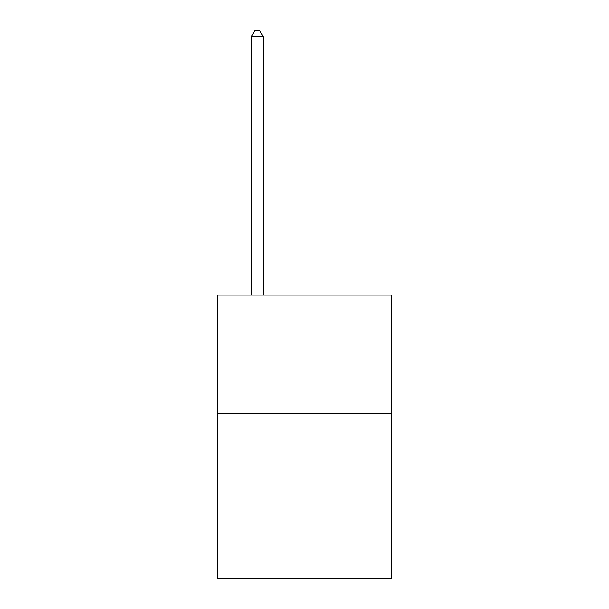 <?xml version="1.0" encoding="UTF-8"?>
<svg xmlns="http://www.w3.org/2000/svg" width="609" height="609" viewBox="0 0 609 609"><rect width="100%" height="100%" fill="white"/><g stroke="black" fill="none" stroke-linecap="round" stroke-linejoin="round"><path stroke-width="0.91" d="M391.899 413.206L391.899 578.55L217.101 578.55L217.101 295.099L391.899 295.099L391.899 413.206L217.101 413.206M263.164 295.099L263.164 36.593L251.35 36.593L251.35 295.099M251.35 36.593L254.897 30.45L259.617 30.45L263.164 36.593"/></g></svg>
